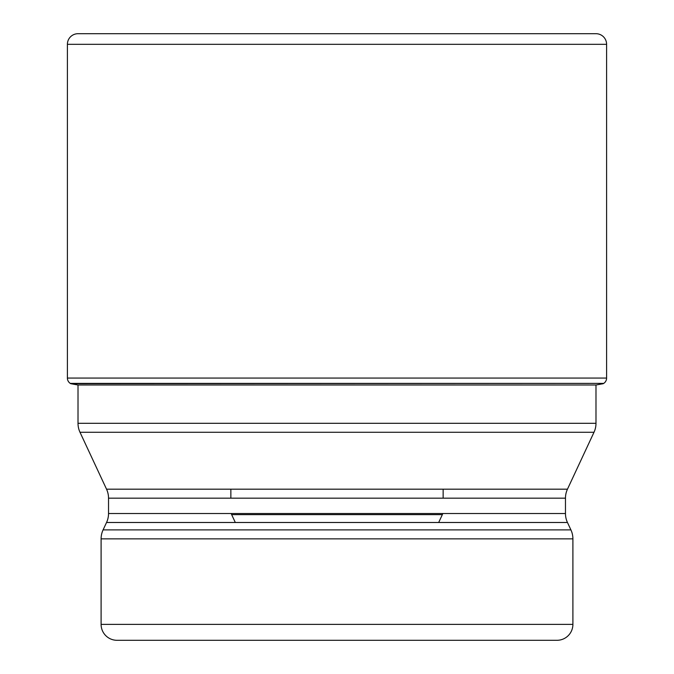 <?xml version="1.0" encoding="UTF-8"?>
<svg xmlns="http://www.w3.org/2000/svg" width="674" height="674" viewBox="0 0 674 674"><rect width="100%" height="100%" fill="white"/><g stroke="black" fill="none" stroke-linecap="round" stroke-linejoin="round"><path stroke-width="1.01" d="M606.6 44.316L67.4 44.316L67.4 378.063A6.369 6.369 0 0 0 70.273 383.388L77.923 384.989A1041.22 1041.22 0 0 1 70.711 383.674L603.727 383.388A6.369 6.369 0 0 0 606.6 378.063L606.6 44.316A10.616 10.616 0 0 0 595.985 33.7L78.016 33.7A10.616 10.616 0 0 0 67.4 44.316A10.616 10.616 0 0 1 78.016 33.7L595.985 33.7M77.923 384.989L596.077 384.989A1041.22 1041.22 0 0 0 603.289 383.674M70.711 383.674L70.273 383.388A6.369 6.369 0 0 1 67.4 378.063L606.6 378.063M78.016 384.989L78.016 423.314L595.985 423.314L595.985 384.989M106.543 489.189L567.457 489.189A21.231 21.231 0 0 0 565.469 498.162L108.531 498.162A21.231 21.231 0 0 0 106.543 489.189L80.004 432.278A21.231 21.231 0 0 1 78.016 423.314M567.457 489.189L593.996 432.278A21.231 21.231 0 0 0 595.985 423.314M80.004 432.278L593.996 432.278M565.469 498.162L565.469 513.521A21.231 21.231 0 0 0 567.457 522.493L570.912 529.89A21.231 21.231 0 0 1 572.9 538.863L572.9 624.377A15.923 15.923 0 0 1 556.977 640.3L117.023 640.3A15.923 15.923 0 0 1 101.1 624.377L572.9 624.377M108.531 498.162L108.531 513.521A21.231 21.231 0 0 1 106.543 522.493L103.088 529.89A21.231 21.231 0 0 0 101.1 538.863L101.1 624.377M454.023 640.3L337 640.3M235.319 522.493L231.654 514.633A8.492 8.492 0 0 1 231.224 513.521M438.681 522.493L442.346 514.633A8.492 8.492 0 0 0 442.776 513.521M443.138 498.162L443.138 489.189M230.862 498.162L230.862 489.189M231.654 514.633L442.346 514.633L231.654 514.633M67.4 44.316L67.4 378.063M70.273 383.388L603.727 383.388M108.531 513.521L565.469 513.521M567.457 522.493L106.543 522.493M103.088 529.89L570.912 529.89M572.9 538.863L101.1 538.863"/></g></svg>
